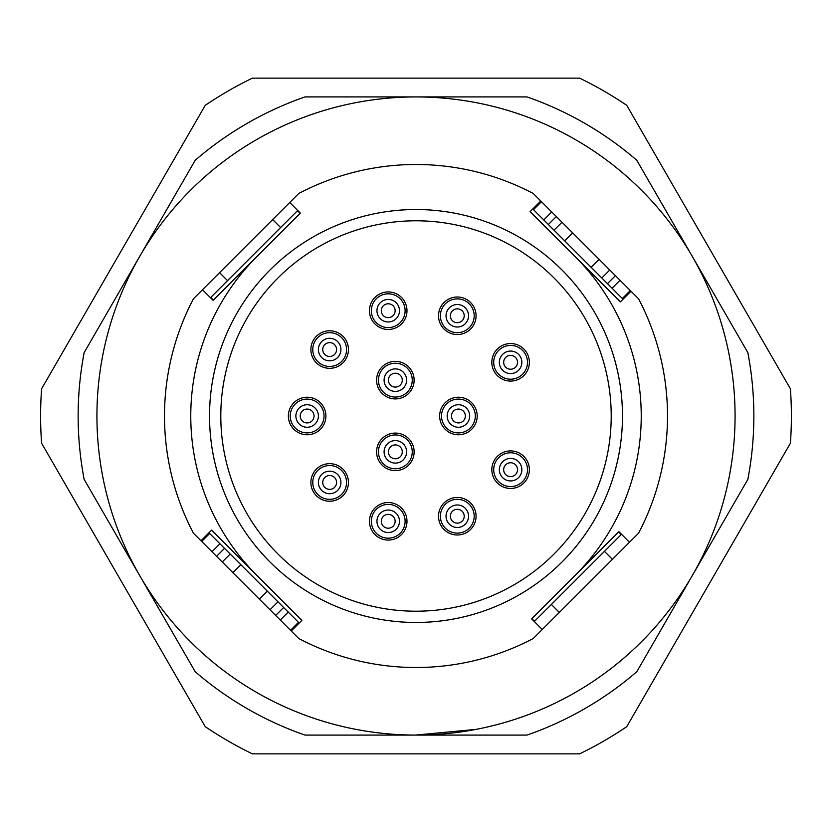 <?xml version="1.0" encoding="UTF-8"?>
<svg xmlns="http://www.w3.org/2000/svg" width="832" height="832" viewBox="0 0 832 832"><rect width="100%" height="100%" fill="white"/><g stroke="black" fill="none" stroke-linecap="round" stroke-linejoin="round"><path stroke-width="1.25" d="M790.4 388.783L626.777 105.373A375.388 375.388 0 0 0 579.623 78.146L252.377 78.146A375.388 375.388 0 0 0 205.223 105.373L41.6 388.783A375.388 375.388 0 0 0 41.6 443.217L205.223 726.627A375.388 375.388 0 0 0 252.377 753.854L579.623 753.854A375.388 375.388 0 0 0 626.777 726.627L790.4 443.217A375.388 375.388 0 0 0 790.4 388.783M575.266 256.734A225.233 225.233 0 0 1 575.266 575.266M256.734 575.266A225.233 225.233 0 0 1 256.734 256.734M381.295 310.7A6.926 6.926 0 0 0 391.685 316.701A6.926 6.926 0 0 0 391.685 304.71A6.926 6.926 0 0 0 381.295 310.7M322.733 482.446A6.926 6.926 0 0 0 333.122 488.446A6.926 6.926 0 0 0 333.122 476.445A6.926 6.926 0 0 0 322.733 482.446M503.672 469.685A6.926 6.926 0 0 0 514.062 475.675A6.926 6.926 0 0 0 514.062 463.684A6.926 6.926 0 0 0 503.672 469.685M451.495 416A6.926 6.926 0 0 0 461.885 422.001A6.926 6.926 0 0 0 461.885 409.999A6.926 6.926 0 0 0 451.495 416M322.733 349.554A6.926 6.926 0 0 0 333.122 355.555A6.926 6.926 0 0 0 333.122 343.554A6.926 6.926 0 0 0 322.733 349.554M503.672 362.315A6.926 6.926 0 0 0 514.062 368.316A6.926 6.926 0 0 0 514.062 356.325A6.926 6.926 0 0 0 503.672 362.315M388.43 451.849A6.926 6.926 0 0 0 398.819 457.85A6.926 6.926 0 0 0 398.819 445.848A6.926 6.926 0 0 0 388.43 451.849M388.43 380.151A6.926 6.926 0 0 0 398.819 386.152A6.926 6.926 0 0 0 398.819 374.15A6.926 6.926 0 0 0 388.43 380.151M450.362 315.775A6.926 6.926 0 0 0 460.751 321.766A6.926 6.926 0 0 0 460.751 309.774A6.926 6.926 0 0 0 450.362 315.775M300.206 416A6.926 6.926 0 0 0 310.596 422.001A6.926 6.926 0 0 0 310.596 409.999A6.926 6.926 0 0 0 300.206 416M450.362 516.225A6.926 6.926 0 0 0 460.751 522.226A6.926 6.926 0 0 0 460.751 510.234A6.926 6.926 0 0 0 450.362 516.225M381.295 521.3A6.926 6.926 0 0 0 391.685 527.29A6.926 6.926 0 0 0 391.685 515.299A6.926 6.926 0 0 0 381.295 521.3M376.958 310.7A11.263 11.263 0 0 1 393.848 300.955A11.263 11.263 0 0 1 393.848 320.455A11.263 11.263 0 0 1 376.958 310.7M318.396 482.446A11.263 11.263 0 0 1 335.296 472.69A11.263 11.263 0 0 1 335.296 492.201A11.263 11.263 0 0 1 318.396 482.446M499.335 469.685A11.263 11.263 0 0 1 516.225 459.93A11.263 11.263 0 0 1 516.225 479.43A11.263 11.263 0 0 1 499.335 469.685M447.158 416A11.263 11.263 0 0 1 464.048 406.245A11.263 11.263 0 0 1 464.048 425.755A11.263 11.263 0 0 1 447.158 416M318.396 349.554A11.263 11.263 0 0 1 335.296 339.799A11.263 11.263 0 0 1 335.296 359.31A11.263 11.263 0 0 1 318.396 349.554M499.335 362.315A11.263 11.263 0 0 1 516.225 352.57A11.263 11.263 0 0 1 516.225 372.07A11.263 11.263 0 0 1 499.335 362.315M384.093 451.849A11.263 11.263 0 0 1 400.982 442.094A11.263 11.263 0 0 1 400.982 461.604A11.263 11.263 0 0 1 384.093 451.849M384.093 380.151A11.263 11.263 0 0 1 400.982 370.396A11.263 11.263 0 0 1 400.982 389.906A11.263 11.263 0 0 1 384.093 380.151M446.035 315.775A11.263 11.263 0 0 1 462.925 306.02A11.263 11.263 0 0 1 462.925 325.52A11.263 11.263 0 0 1 446.035 315.775M295.88 416A11.263 11.263 0 0 1 312.77 406.245A11.263 11.263 0 0 1 312.77 425.755A11.263 11.263 0 0 1 295.88 416M446.035 516.225A11.263 11.263 0 0 1 462.925 506.48A11.263 11.263 0 0 1 462.925 525.98A11.263 11.263 0 0 1 446.035 516.225M376.958 521.3A11.263 11.263 0 0 1 393.848 511.545A11.263 11.263 0 0 1 393.848 531.045A11.263 11.263 0 0 1 376.958 521.3M371.332 310.7A16.89 16.89 0 0 0 396.666 325.333A16.89 16.89 0 0 0 396.666 296.078A16.89 16.89 0 0 0 371.332 310.7M312.77 482.446A16.89 16.89 0 0 0 338.104 497.068A16.89 16.89 0 0 0 338.104 467.813A16.89 16.89 0 0 0 312.77 482.446M493.709 469.685A16.89 16.89 0 0 0 519.043 484.307A16.89 16.89 0 0 0 519.043 455.052A16.89 16.89 0 0 0 493.709 469.685M441.522 416A16.89 16.89 0 0 0 466.866 430.633A16.89 16.89 0 0 0 466.866 401.367A16.89 16.89 0 0 0 441.522 416M312.77 349.554A16.89 16.89 0 0 0 338.104 364.187A16.89 16.89 0 0 0 338.104 334.932A16.89 16.89 0 0 0 312.77 349.554M493.709 362.315A16.89 16.89 0 0 0 519.043 376.948A16.89 16.89 0 0 0 519.043 347.693A16.89 16.89 0 0 0 493.709 362.315M378.456 451.849A16.89 16.89 0 0 0 403.801 466.482A16.89 16.89 0 0 0 403.801 437.216A16.89 16.89 0 0 0 378.456 451.849M378.456 380.151A16.89 16.89 0 0 0 403.801 394.784A16.89 16.89 0 0 0 403.801 365.518A16.89 16.89 0 0 0 378.456 380.151M440.398 315.775A16.89 16.89 0 0 0 465.743 330.398A16.89 16.89 0 0 0 465.743 301.142A16.89 16.89 0 0 0 440.398 315.775M290.243 416A16.89 16.89 0 0 0 315.588 430.633A16.89 16.89 0 0 0 315.588 401.367A16.89 16.89 0 0 0 290.243 416M440.398 516.225A16.89 16.89 0 0 0 465.743 530.858A16.89 16.89 0 0 0 465.743 501.602A16.89 16.89 0 0 0 440.398 516.225M371.332 521.3A16.89 16.89 0 0 0 396.666 535.922A16.89 16.89 0 0 0 396.666 506.667A16.89 16.89 0 0 0 371.332 521.3M369.45 310.7A18.772 18.772 0 0 1 397.602 294.445A18.772 18.772 0 0 1 397.602 326.955A18.772 18.772 0 0 1 369.45 310.7M310.887 482.446A18.772 18.772 0 0 1 339.05 466.19A18.772 18.772 0 0 1 339.05 498.701A18.772 18.772 0 0 1 310.887 482.446M491.826 469.685A18.772 18.772 0 0 1 519.979 453.43A18.772 18.772 0 0 1 519.979 485.94A18.772 18.772 0 0 1 491.826 469.685M439.65 416A18.772 18.772 0 0 1 467.802 399.745A18.772 18.772 0 0 1 467.802 432.255A18.772 18.772 0 0 1 439.65 416M310.887 349.554A18.772 18.772 0 0 1 339.05 333.299A18.772 18.772 0 0 1 339.05 365.81A18.772 18.772 0 0 1 310.887 349.554M491.826 362.315A18.772 18.772 0 0 1 519.979 346.06A18.772 18.772 0 0 1 519.979 378.57A18.772 18.772 0 0 1 491.826 362.315M376.584 451.849A18.772 18.772 0 0 1 404.737 435.594A18.772 18.772 0 0 1 404.737 468.104A18.772 18.772 0 0 1 376.584 451.849M376.584 380.151A18.772 18.772 0 0 1 404.737 363.896A18.772 18.772 0 0 1 404.737 396.406A18.772 18.772 0 0 1 376.584 380.151M438.526 315.775A18.772 18.772 0 0 1 466.679 299.52A18.772 18.772 0 0 1 466.679 332.03A18.772 18.772 0 0 1 438.526 315.775M288.371 416A18.772 18.772 0 0 1 316.524 399.745A18.772 18.772 0 0 1 316.524 432.255A18.772 18.772 0 0 1 288.371 416M438.526 516.225A18.772 18.772 0 0 1 466.679 499.97A18.772 18.772 0 0 1 466.679 532.48A18.772 18.772 0 0 1 438.526 516.225M369.45 521.3A18.772 18.772 0 0 1 397.602 505.045A18.772 18.772 0 0 1 397.602 537.555A18.772 18.772 0 0 1 369.45 521.3M220.802 416A195.198 195.198 0 0 1 513.604 246.948A195.198 195.198 0 0 1 513.604 585.052A195.198 195.198 0 0 1 220.802 416M209.539 416A206.461 206.461 0 0 1 519.23 237.193A206.461 206.461 0 0 1 519.23 594.807A206.461 206.461 0 0 1 209.539 416M227.542 280.623L210.964 297.201L213.117 300.352L202.498 289.734L219.575 272.667L227.542 280.623L297.201 210.964L300.352 213.117L289.734 202.498L272.667 219.575L280.623 227.542M209.664 533.51L208.957 532.792L211.609 530.14L301.86 620.391L299.208 623.043L209.664 533.51L201.708 541.466L200.99 540.758L208.957 532.792M572.676 232.908L564.71 240.874L554.029 230.194L561.995 222.227L638.498 298.74A251.514 251.514 0 0 1 638.498 533.26L629.502 542.266L618.883 531.648L621.036 534.799L551.377 604.458L534.799 621.036L531.648 618.883L542.266 629.502L533.26 638.498A251.514 251.514 0 0 1 298.74 638.498L291.242 631.01L299.208 623.043M564.71 240.874L623.043 299.208L620.391 301.86L530.14 211.609L532.792 208.957L554.029 230.194M272.667 219.575L219.575 272.667M277.971 601.806L270.005 609.773L201.708 541.466M222.227 561.995L230.194 554.029M270.005 609.773L291.242 631.01M629.502 542.266L559.333 612.425L551.377 604.458M612.425 559.333L604.458 551.377M559.333 612.425L542.266 629.502M631.01 291.242L623.043 299.208M609.773 270.005L601.806 277.971M561.995 222.227L540.758 200.99L532.792 208.957M200.99 540.758L193.502 533.26A251.514 251.514 0 0 1 193.502 298.74L202.498 289.734M289.734 202.498L298.74 193.502A251.514 251.514 0 0 1 533.26 193.502L540.758 200.99M416 735.082A319.082 319.082 0 0 0 692.328 256.464A319.082 319.082 0 0 0 139.672 256.464A319.082 319.082 0 0 0 416 735.082L304.959 735.082A337.854 337.854 0 0 1 195.187 671.705L84.146 479.378A337.854 337.854 0 0 1 84.146 352.622L195.187 160.295A337.854 337.854 0 0 1 304.959 96.918L527.041 96.918A337.854 337.854 0 0 1 636.813 160.295L747.854 352.622A337.854 337.854 0 0 1 747.854 479.378L636.813 671.705A337.854 337.854 0 0 1 527.041 735.082L416 735.082M531.648 618.883L618.883 531.648M300.352 213.117L213.117 300.352M211.962 551.73L219.929 543.764M216.57 556.327L224.526 548.361M232.908 572.676L240.874 564.71M259.324 599.092L267.29 591.126M275.673 615.43L283.639 607.474M280.27 620.038L288.236 612.071M290.534 630.292L298.49 622.336M630.292 290.534L622.336 298.49M620.038 280.27L612.071 288.236M615.43 275.673L607.474 283.639M599.092 259.324L591.126 267.29M556.327 216.57L548.361 224.526M551.73 211.962L543.764 219.929M541.466 201.708L533.51 209.664M139.142 574.621L140.223 576.493M415.615 735.082L475.966 729.394M693.462 258.409L691.184 254.478"/></g></svg>
